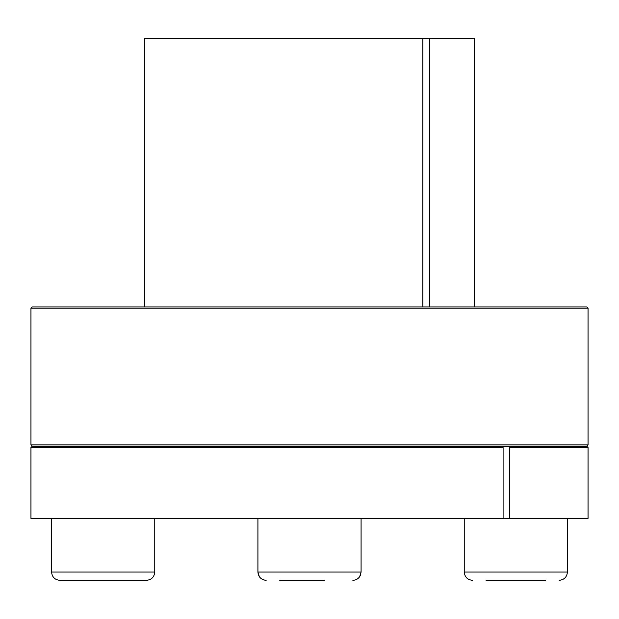 <?xml version="1.0" encoding="UTF-8"?>
<svg xmlns="http://www.w3.org/2000/svg" width="619" height="619" viewBox="0 0 619 619"><rect width="100%" height="100%" fill="white"/><g stroke="black" fill="none" stroke-linecap="round" stroke-linejoin="round"><path stroke-width="0.93" d="M509.77 447.483L508.857 446.198L586.758 446.198L588.05 447.483L509.77 447.483L509.77 518.413L30.95 518.413L30.95 447.483L503.1 447.483L503.1 518.413M474.564 306.923L474.564 38.688L429.509 38.688L429.509 306.923M429.509 38.688L422.839 38.688L422.839 306.923M508.857 446.198L502.187 446.198L503.1 447.483M502.187 446.198L32.242 446.198L30.95 447.483M588.05 447.483L588.05 518.413L509.77 518.413M503.085 444.906L30.95 444.906L30.95 308.208L588.05 308.208L588.05 444.906L503.085 444.906M588.05 308.208L586.758 306.923L32.242 306.923L30.95 308.208M422.839 38.688L144.436 38.688L144.436 306.923M279.718 580.312L324.395 580.312M263.818 579.972L266.17 580.312C261.156 579.825 258.409 577.07 257.914 572.057L361.086 572.057L360.273 575.631C358.687 578.618 356.204 580.181 352.83 580.312L353.039 580.312M257.914 518.413L257.914 572.057L259.33 576.684M486.054 580.312L545.618 580.312M515.836 580.312L490.039 580.312M359.043 577.488L359.685 576.66M359.693 576.645L361.086 572.057L361.086 518.413M59.834 580.312L146.494 580.312C151.508 579.825 154.263 577.07 154.75 572.057L51.586 572.057C52.073 577.07 54.82 579.825 59.834 580.312M464.25 518.413L464.25 572.057L567.414 572.057C566.927 577.07 564.18 579.825 559.166 580.312M586.758 446.198L588.05 444.906M32.242 446.198L30.95 444.906M464.25 572.057C464.737 577.07 467.492 579.825 472.506 580.312M567.414 518.413L567.414 572.057M51.586 518.413L51.586 572.057M154.75 518.413L154.75 572.057"/></g></svg>
